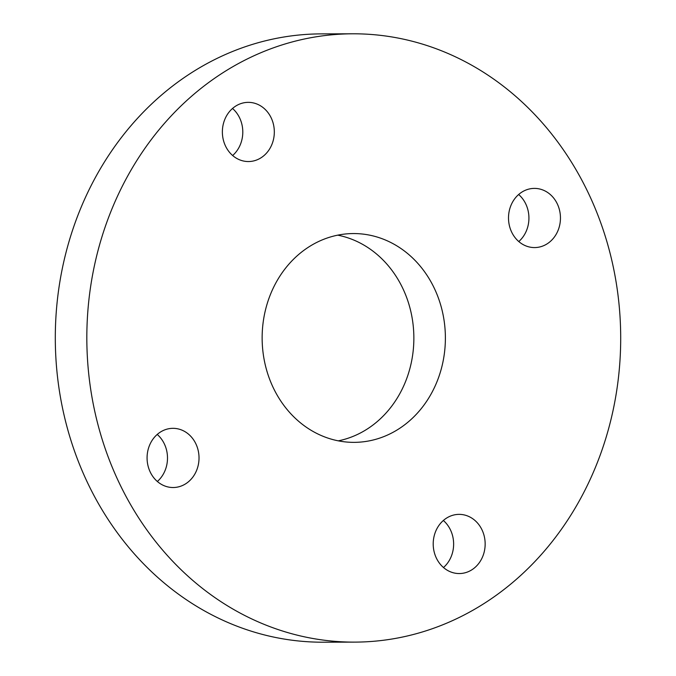 <?xml version="1.0" encoding="UTF-8"?>
<svg xmlns="http://www.w3.org/2000/svg" width="676" height="676" viewBox="0 0 676 676"><rect width="100%" height="100%" fill="white"/><g stroke="black" fill="none" stroke-linecap="round" stroke-linejoin="round"><path stroke-width="1.01" d="M547.568 243.563A29.592 25.975 -90.2 0 1 534.564 247.577A29.592 25.975 -90.2 0 1 509.417 225.733A29.592 25.975 -90.2 0 1 521.39 192.415A29.592 25.975 -90.2 0 1 534.395 188.393A29.592 25.975 -90.2 0 1 559.542 210.236A29.592 25.975 -90.2 0 1 547.568 243.563M472.27 569.538A29.592 25.975 -90.2 0 1 459.266 573.552A29.592 25.975 -90.2 0 1 434.119 551.709A29.592 25.975 -90.2 0 1 446.092 518.391A29.592 25.975 -90.2 0 1 459.097 514.368A29.592 25.975 -90.2 0 1 484.244 536.212A29.592 25.975 -90.2 0 1 472.27 569.538M186.137 483.501A29.592 25.975 -90.2 0 1 173.132 487.523A29.592 25.975 -90.2 0 1 147.985 465.671A29.592 25.975 -90.2 0 1 159.959 432.353A29.592 25.975 -90.2 0 1 172.963 428.33A29.592 25.975 -90.2 0 1 198.11 450.174A29.592 25.975 -90.2 0 1 186.137 483.501M261.435 157.525A29.592 25.975 -90.2 0 1 248.43 161.547A29.592 25.975 -90.2 0 1 223.283 139.695A29.592 25.975 -90.2 0 1 235.256 106.377A29.592 25.975 -90.2 0 1 248.261 102.355A29.592 25.975 -90.2 0 1 273.408 124.198A29.592 25.975 -90.2 0 1 261.435 157.525M307.597 247.737A104.4 91.623 89.8 0 0 265.355 365.285A104.4 91.623 89.8 0 0 354.055 442.357A104.4 91.623 89.8 0 0 399.93 428.17A104.4 91.623 89.8 0 0 442.172 310.622A104.4 91.623 89.8 0 0 353.472 233.558A104.4 91.623 89.8 0 0 307.597 247.737M338.287 440.845A104.4 91.623 89.8 0 0 368.403 428.263A104.4 91.623 89.8 0 0 412.394 319.511A104.4 91.623 89.8 0 0 337.713 235.155M352.914 33.8L321.387 33.885A304.158 266.927 89.8 0 0 187.734 75.205A304.158 266.927 89.8 0 0 64.668 417.675A304.158 266.927 89.8 0 0 323.086 642.2L354.613 642.115A304.158 266.927 89.8 0 0 488.266 600.795A304.158 266.927 89.8 0 0 611.332 258.325A304.158 266.927 89.8 0 0 352.914 33.8A304.158 266.927 89.8 0 0 219.261 75.121A304.158 266.927 89.8 0 0 96.195 417.591A304.158 266.927 89.8 0 0 354.613 642.115M518.653 194.511A29.592 25.975 -90.2 0 1 518.779 241.552M443.355 520.486A29.592 25.975 -90.2 0 1 443.481 567.527M157.221 434.448A29.592 25.975 -90.2 0 1 157.347 481.489M232.519 108.473A29.592 25.975 -90.2 0 1 232.645 155.514"/></g></svg>

